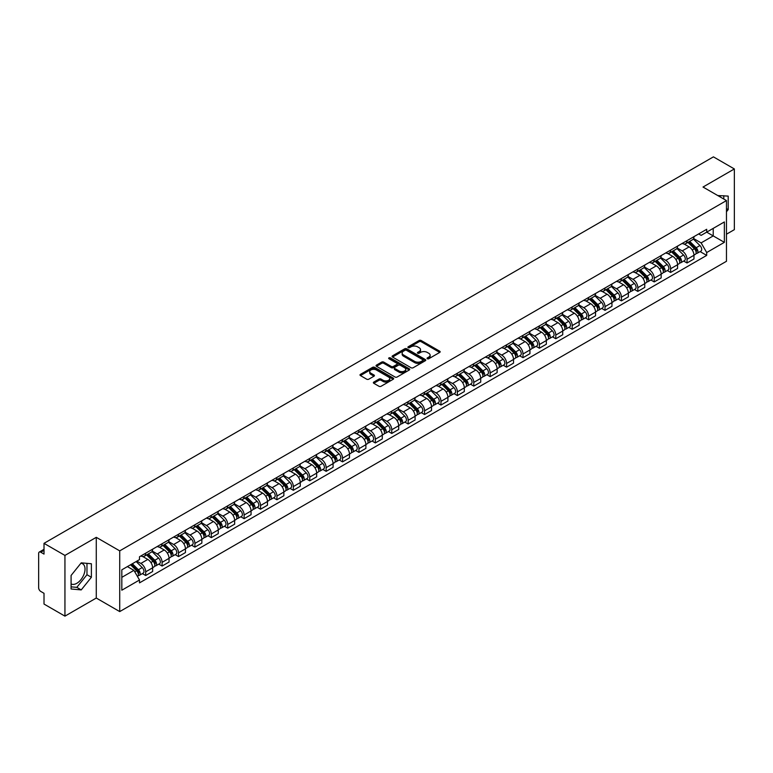 <?xml version="1.0" encoding="UTF-8"?>
<svg xmlns="http://www.w3.org/2000/svg" width="773" height="773" viewBox="0 0 773 773"><rect width="100%" height="100%" fill="white"/><g stroke="black" fill="none" stroke-linecap="round" stroke-linejoin="round"><path stroke-width="1.16" d="M427.334 358.74A1.024 0.589 0 0 0 428.773 358.74L439.74 352.411A1.459 0.841 0 0 0 440.166 351.812A1.459 0.841 0 0 0 439.74 351.222L421.159 340.497A1.459 0.841 0 0 0 419.101 340.497L408.134 346.826A1.024 0.589 0 0 0 409.574 347.657L410.994 346.835A4.667 2.696 0 0 1 417.604 346.835L419.15 347.734A4.667 2.696 0 0 1 420.522 349.638A4.667 2.696 0 0 1 419.15 351.551L417.729 352.362A1.024 0.589 0 0 0 419.179 353.203L420.599 352.382A4.667 2.696 0 0 1 427.198 352.382L428.744 353.271A4.667 2.696 0 0 1 430.117 355.184A4.667 2.696 0 0 1 428.744 357.087L427.334 357.909A1.024 0.589 0 0 0 427.334 358.74L427.334 357.909M717.846 195.598A11.595 6.696 -60 0 1 719.431 196.11A11.595 6.696 -60 0 1 720.668 197.231M80.904 563.246A11.595 6.696 -60 0 1 82.624 563.778A11.595 6.696 -60 0 1 84.402 573.073A11.595 6.696 -60 0 1 76.817 583.296A11.595 6.696 -60 0 1 71.087 583.905M373.784 382.084A1.459 0.841 0 0 0 373.359 382.683A1.459 0.841 0 0 0 373.784 383.282L379.002 386.287A1.459 0.841 0 0 0 381.06 386.287L393.244 379.253A1.459 0.841 0 0 0 393.67 378.664A1.459 0.841 0 0 0 393.244 378.065L374.663 367.339A1.459 0.841 0 0 0 372.596 367.339L360.421 374.374A1.459 0.841 0 0 0 359.996 374.963A1.459 0.841 0 0 0 360.421 375.562L366.711 379.195A1.459 0.841 0 0 0 368.779 379.195L373.997 376.19A1.459 0.841 0 0 0 374.422 375.591A1.459 0.841 0 0 0 373.997 374.992L370.866 373.195A3.904 2.251 0 0 1 369.726 371.6A3.904 2.251 0 0 1 372.142 369.513A3.904 2.251 0 0 1 376.393 370.006L388.626 377.069A3.904 2.251 0 0 1 389.766 378.664A3.904 2.251 0 0 1 387.36 380.741A3.904 2.251 0 0 1 383.099 380.258L381.06 379.079A1.459 0.841 0 0 0 379.002 379.079L373.784 382.084L373.784 383.282M119.728 550.869L96.277 537.332L64.942 555.429L44.013 543.342L713.421 156.861L734.35 168.949L703.015 187.037L726.465 200.574L119.728 550.869L119.728 611.588L726.465 261.284L726.465 200.574M411.101 367.755A1.459 0.841 0 0 0 413.159 367.755L425.343 360.72A1.459 0.841 0 0 0 425.768 360.131A1.459 0.841 0 0 0 425.343 359.532L406.762 348.807A1.459 0.841 0 0 0 404.694 348.807L392.52 355.841A1.459 0.841 0 0 0 392.095 356.43A1.459 0.841 0 0 0 392.52 357.029L411.101 367.755M389.37 358.962A1.024 0.589 0 0 1 390.404 359.107L390.404 357.889L409.294 368.798A1.459 0.841 0 0 1 409.719 369.397A1.459 0.841 0 0 1 409.294 369.987L397.109 377.021A1.459 0.841 0 0 1 395.051 377.021L376.47 366.296L376.47 365.107A1.459 0.841 0 0 0 376.045 365.697A1.459 0.841 0 0 0 376.47 366.296M376.47 365.107L381.678 362.093A1.459 0.841 0 0 1 383.746 362.093L391.283 366.441A1.459 0.841 0 0 0 393.341 366.441L396.8 364.45A1.459 0.841 0 0 0 397.235 363.851A1.459 0.841 0 0 0 396.8 363.252L388.954 358.73A1.024 0.589 0 0 1 390.404 357.889M64.942 555.429L64.942 616.139L44.013 604.051L44.013 593.306L40.756 591.432A2.976 1.72 -120 0 1 38.65 587.789L38.65 553.42A2.976 1.72 -120 0 1 39.268 552.057L44.013 549.323M726.465 234.209L734.35 229.658L734.35 168.949M64.942 616.139L96.277 598.041L119.728 611.588M44.013 543.342L44.013 554.086L40.756 552.212A2.976 1.72 -120 0 0 39.268 552.057M687.033 240.645A6.841 3.952 60 0 1 685.612 243.717L692.55 239.707A6.841 3.952 -120 0 0 693.97 236.635M677.177 248.007L682.192 250.906A6.841 3.952 60 0 1 687.033 259.284L693.97 255.274A6.841 3.952 -120 0 0 689.13 246.896L684.163 244.026M693.97 255.274L693.97 258.974L687.033 262.984L683.699 261.061M685.612 243.717A6.841 3.952 60 0 1 682.25 243.408M687.033 259.284L687.033 262.984M670.626 250.114A6.841 3.952 60 0 1 669.205 253.186L676.153 249.177A6.841 3.952 -120 0 0 677.563 246.104M667.302 270.531L670.626 272.454L677.563 268.453L677.563 264.743A6.841 3.952 -120 0 0 672.732 256.365L667.766 253.496M669.205 253.186A6.841 3.952 60 0 1 665.843 252.877M660.78 257.477L665.785 260.375A6.841 3.952 60 0 1 670.626 268.753L670.626 272.454M654.219 259.583A6.841 3.952 60 0 1 652.808 262.656L659.746 258.646A6.841 3.952 -120 0 0 661.166 255.583M650.895 280.01L654.219 281.923L661.166 277.922L661.166 274.212A6.841 3.952 -120 0 0 656.325 265.835L651.359 262.975M652.808 262.656A6.841 3.952 60 0 1 649.436 262.347M644.373 266.956L649.388 269.845A6.841 3.952 60 0 1 654.219 278.222L654.219 281.923M637.822 269.052A6.841 3.952 60 0 1 636.401 272.125L643.339 268.125A6.841 3.952 -120 0 0 644.759 265.052M634.488 289.479L637.822 291.402L644.759 287.392L644.759 283.691A6.841 3.952 -120 0 0 639.918 275.314L634.952 272.444M636.401 272.125A6.841 3.952 60 0 1 633.039 271.816M627.966 276.425L632.981 279.314A6.841 3.952 60 0 1 637.822 287.691L637.822 291.402M621.415 278.531A6.841 3.952 60 0 1 619.994 281.594L626.942 277.594A6.841 3.952 -120 0 0 628.352 274.521M618.091 298.948L621.415 300.871L628.352 296.861L628.352 293.16A6.841 3.952 -120 0 0 623.521 284.783L618.555 281.913M619.994 281.594A6.841 3.952 60 0 1 616.632 281.285M611.569 285.894L616.574 288.783A6.841 3.952 60 0 1 621.415 297.161L621.415 300.871M605.008 288A6.841 3.952 60 0 1 603.597 291.073L610.535 287.063A6.841 3.952 -120 0 0 611.945 283.991M601.684 308.417L605.008 310.34L611.955 306.33L611.955 302.63A6.841 3.952 -120 0 0 607.114 294.252L602.148 291.382M603.597 291.073A6.841 3.952 60 0 1 600.225 290.764M595.162 295.363L600.177 298.262A6.841 3.952 60 0 1 605.008 306.639L605.008 310.34M588.611 297.47A6.841 3.952 60 0 1 587.19 300.542L594.128 296.532A6.841 3.952 -120 0 0 595.548 293.46M585.277 317.887L588.611 319.809L595.548 315.799L595.548 312.099A6.841 3.952 -120 0 0 590.707 303.721L585.741 300.852M587.19 300.542A6.841 3.952 60 0 1 583.818 300.233M578.755 304.833L583.77 307.731A6.841 3.952 60 0 1 588.611 316.109L588.611 319.809M572.204 306.939A6.841 3.952 60 0 1 570.783 310.012L577.721 306.002A6.841 3.952 -120 0 0 579.141 302.929M568.87 327.356L572.204 329.279L579.141 325.278L579.141 321.568A6.841 3.952 -120 0 0 574.31 313.191L569.334 310.321M570.783 310.012A6.841 3.952 60 0 1 567.421 309.702M562.348 314.302L567.363 317.201A6.841 3.952 60 0 1 572.204 325.578L572.204 329.279M555.797 316.408A6.841 3.952 60 0 1 554.386 319.481L561.324 315.471A6.841 3.952 -120 0 0 562.734 312.408M552.473 336.835L555.797 338.748L562.734 334.748L562.734 331.037A6.841 3.952 -120 0 0 557.903 322.66L552.937 319.8M554.386 319.481A6.841 3.952 60 0 1 551.014 319.172M545.951 323.781L550.965 326.67A6.841 3.952 60 0 1 555.797 335.047L555.797 338.748M539.39 325.877A6.841 3.952 60 0 1 537.979 328.95L544.917 324.94A6.841 3.952 -120 0 0 546.337 321.877M536.066 346.304L539.39 348.227L546.337 344.217L546.337 340.516A6.841 3.952 -120 0 0 541.496 332.139L536.53 329.269M537.979 328.95A6.841 3.952 60 0 1 534.607 328.641M529.544 333.25L534.558 336.139A6.841 3.952 60 0 1 539.39 344.516L539.39 348.227M522.992 335.356A6.841 3.952 60 0 1 521.572 338.419L528.51 334.419A6.841 3.952 -120 0 0 529.93 331.346M519.659 355.773L522.992 357.696L529.93 353.686L529.93 349.985A6.841 3.952 -120 0 0 525.089 341.608L520.123 338.738M521.572 338.419A6.841 3.952 60 0 1 518.21 338.11M513.137 342.719L518.152 345.608A6.841 3.952 60 0 1 522.992 353.986L522.992 357.696M506.586 344.826A6.841 3.952 60 0 1 505.165 347.889L512.113 343.888A6.841 3.952 -120 0 0 513.523 340.816M503.262 365.243L506.586 367.165L513.523 363.155L513.523 359.455A6.841 3.952 -120 0 0 508.692 351.077L503.725 348.208M505.165 347.889A6.841 3.952 60 0 1 501.803 347.589M496.739 352.188L501.745 355.087A6.841 3.952 60 0 1 506.586 363.465L506.586 367.165M490.179 354.295A6.841 3.952 60 0 1 488.768 357.368L495.706 353.358A6.841 3.952 -120 0 0 497.126 350.285M486.855 374.712L490.179 376.635L497.126 372.625L497.126 368.924A6.841 3.952 -120 0 0 492.285 360.547L487.319 357.677M488.768 357.368A6.841 3.952 60 0 1 485.396 357.058M480.333 361.658L485.347 364.556A6.841 3.952 60 0 1 490.179 372.934L490.179 376.635M473.781 363.764A6.841 3.952 60 0 1 472.361 366.837L479.299 362.827A6.841 3.952 -120 0 0 480.719 359.754M470.448 384.181L473.781 386.104L480.719 382.094L480.719 378.393A6.841 3.952 -120 0 0 475.878 370.016L470.912 367.146M472.361 366.837A6.841 3.952 60 0 1 468.998 366.528M463.926 371.127L468.94 374.026A6.841 3.952 60 0 1 473.781 382.403L473.781 386.104M457.374 373.233A6.841 3.952 60 0 1 455.954 376.306L462.901 372.296A6.841 3.952 -120 0 0 464.312 369.223M454.051 393.66L457.374 395.573L464.312 391.573L464.312 387.862A6.841 3.952 -120 0 0 459.481 379.485L454.505 376.615M455.954 376.306A6.841 3.952 60 0 1 452.591 375.997M447.528 380.596L452.534 383.495A6.841 3.952 60 0 1 457.374 391.872L457.374 395.573M440.968 382.703A6.841 3.952 60 0 1 439.557 385.775L446.494 381.765A6.841 3.952 -120 0 0 447.905 378.702M437.644 403.129L440.968 405.042L447.915 401.042L447.915 397.341A6.841 3.952 -120 0 0 443.074 388.954L438.107 386.094M439.557 385.775A6.841 3.952 60 0 1 436.185 385.466M431.121 390.075L436.136 392.964A6.841 3.952 60 0 1 440.968 401.342L440.968 405.042M424.57 392.172A6.841 3.952 60 0 1 423.15 395.245L430.088 391.244A6.841 3.952 -120 0 0 431.508 388.172M421.237 412.598L424.57 414.521L431.508 410.511L431.508 406.811A6.841 3.952 -120 0 0 426.667 398.433L421.7 395.563M423.15 395.245A6.841 3.952 60 0 1 419.778 394.935M414.714 399.544L419.729 402.433A6.841 3.952 60 0 1 424.57 410.811L424.57 414.521M408.163 401.651A6.841 3.952 60 0 1 406.743 404.714L413.681 400.714A6.841 3.952 -120 0 0 415.101 397.641M404.83 422.068L408.163 423.991L415.101 419.981L415.101 416.28A6.841 3.952 -120 0 0 410.26 407.902L405.294 405.033M406.743 404.714A6.841 3.952 60 0 1 403.38 404.405M398.308 409.014L403.322 411.903A6.841 3.952 60 0 1 408.163 420.29L408.163 423.991M391.756 411.12A6.841 3.952 60 0 1 390.346 414.193L397.283 410.183A6.841 3.952 -120 0 0 398.694 407.11M388.433 431.537L391.756 433.46L398.694 429.45L398.694 425.749A6.841 3.952 -120 0 0 393.863 417.372L388.896 414.502M390.346 414.193A6.841 3.952 60 0 1 386.973 413.884M381.91 418.483L386.925 421.382A6.841 3.952 60 0 1 391.756 429.759L391.756 433.46M375.349 420.589A6.841 3.952 60 0 1 373.939 423.662L380.876 419.652A6.841 3.952 -120 0 0 382.297 416.579M372.026 441.006L375.349 442.929L382.297 438.919L382.297 435.218A6.841 3.952 -120 0 0 377.456 426.841L372.489 423.971M373.939 423.662A6.841 3.952 60 0 1 370.567 423.353M365.503 427.952L370.518 430.851A6.841 3.952 60 0 1 375.349 439.228L375.349 442.929M358.952 430.059A6.841 3.952 60 0 1 357.532 433.131L364.469 429.121A6.841 3.952 -120 0 0 365.89 426.049M355.619 450.475L358.952 452.398L365.89 448.398L365.89 444.688A6.841 3.952 -120 0 0 361.049 436.31L356.082 433.44M357.532 433.131A6.841 3.952 60 0 1 354.169 432.822M349.096 437.421L354.111 440.32A6.841 3.952 60 0 1 358.952 448.698L358.952 452.398M342.545 439.528A6.841 3.952 60 0 1 341.125 442.6L348.072 438.591A6.841 3.952 -120 0 0 349.483 435.528M339.221 459.954L342.545 461.868L349.483 457.867L349.483 454.166A6.841 3.952 -120 0 0 344.652 445.779L339.685 442.919M341.125 442.6A6.841 3.952 60 0 1 337.762 442.291M332.699 446.9L337.704 449.789A6.841 3.952 60 0 1 342.545 458.167L342.545 461.868M326.138 448.997A6.841 3.952 60 0 1 324.728 452.07L331.665 448.069A6.841 3.952 -120 0 0 333.086 444.997M322.814 469.424L326.138 471.346L333.086 467.336L333.086 463.636A6.841 3.952 -120 0 0 328.245 455.258L323.278 452.389M324.728 452.07A6.841 3.952 60 0 1 321.355 451.761M316.292 456.37L321.307 459.259A6.841 3.952 60 0 1 326.138 467.636L326.138 471.346M309.741 458.476A6.841 3.952 60 0 1 308.321 461.539L315.258 457.539A6.841 3.952 -120 0 0 316.679 454.466M306.408 478.893L309.741 480.816L316.679 476.806L316.679 473.105A6.841 3.952 -120 0 0 311.838 464.728L306.871 461.858M308.321 461.539A6.841 3.952 60 0 1 304.949 461.23M299.885 465.839L304.9 468.728A6.841 3.952 60 0 1 309.741 477.115L309.741 480.816M293.334 467.945A6.841 3.952 60 0 1 291.914 471.018L298.861 467.008A6.841 3.952 -120 0 0 300.272 463.935M290.01 488.362L293.334 490.285L300.272 486.275L300.272 482.574A6.841 3.952 -120 0 0 295.441 474.197L290.464 471.327M291.914 471.018A6.841 3.952 60 0 1 288.551 470.709M283.488 475.308L288.493 478.207A6.841 3.952 60 0 1 293.334 486.584L293.334 490.285M276.927 477.414A6.841 3.952 60 0 1 275.517 480.487L282.454 476.477A6.841 3.952 -120 0 0 283.865 473.405M273.603 497.831L276.927 499.754L283.865 495.744L283.865 492.043A6.841 3.952 -120 0 0 279.034 483.666L274.067 480.796M275.517 480.487A6.841 3.952 60 0 1 272.144 480.178M267.081 484.777L272.096 487.676A6.841 3.952 60 0 1 276.927 496.053L276.927 499.754M260.52 486.884A6.841 3.952 60 0 1 259.11 489.956L266.047 485.946A6.841 3.952 -120 0 0 267.468 482.874M257.196 507.301L260.53 509.223L267.468 505.223L267.468 501.513A6.841 3.952 -120 0 0 262.627 493.135L257.66 490.266M259.11 489.956A6.841 3.952 60 0 1 255.737 489.647M250.674 494.247L255.689 497.145A6.841 3.952 60 0 1 260.53 505.523L260.53 509.223M244.123 496.353A6.841 3.952 60 0 1 242.703 499.426L249.64 495.416A6.841 3.952 -120 0 0 251.061 492.353M240.79 516.779L244.123 518.693L251.061 514.692L251.061 510.982A6.841 3.952 -120 0 0 246.22 502.605L241.253 499.745M242.703 499.426A6.841 3.952 60 0 1 239.34 499.116M234.267 503.725L239.282 506.615A6.841 3.952 60 0 1 244.123 514.992L244.123 518.693M227.716 505.822A6.841 3.952 60 0 1 226.296 508.895L233.243 504.885A6.841 3.952 -120 0 0 234.654 501.822M224.392 526.249L227.716 528.172L234.654 524.162L234.654 520.461A6.841 3.952 -120 0 0 229.823 512.084L224.856 509.214M226.296 508.895A6.841 3.952 60 0 1 222.933 508.586M217.87 513.195L222.885 516.084A6.841 3.952 60 0 1 227.716 524.461L227.716 528.172M211.309 515.301A6.841 3.952 60 0 1 209.898 518.364L216.836 514.364A6.841 3.952 -120 0 0 218.257 511.291M207.985 535.718L211.309 537.641L218.257 533.631L218.257 529.93A6.841 3.952 -120 0 0 213.416 521.553L208.449 518.683M209.898 518.364A6.841 3.952 60 0 1 206.526 518.055M201.463 522.664L206.478 525.553A6.841 3.952 60 0 1 211.309 533.93L211.309 537.641M194.912 524.77A6.841 3.952 60 0 1 193.492 527.833L200.429 523.833A6.841 3.952 -120 0 0 201.85 520.76M191.578 545.187L194.912 547.11L201.85 543.1L201.85 539.399A6.841 3.952 -120 0 0 197.009 531.022L192.042 528.152M193.492 527.833A6.841 3.952 60 0 1 190.129 527.534M185.056 532.133L190.071 535.032A6.841 3.952 60 0 1 194.912 543.409L194.912 547.11M178.505 534.24A6.841 3.952 60 0 1 177.085 537.312L184.032 533.302A6.841 3.952 -120 0 0 185.443 530.23M175.181 554.656L178.505 556.579L185.443 552.569L185.443 548.869A6.841 3.952 -120 0 0 180.611 540.491L175.645 537.621M177.085 537.312A6.841 3.952 60 0 1 173.722 537.003M168.659 541.602L173.664 544.501A6.841 3.952 60 0 1 178.505 552.879L178.505 556.579M162.098 543.709A6.841 3.952 60 0 1 160.687 546.782L167.625 542.772A6.841 3.952 -120 0 0 169.045 539.699M158.774 564.126L162.098 566.049L169.045 562.048L169.045 558.338A6.841 3.952 -120 0 0 164.205 549.961L159.238 547.091M160.687 546.782A6.841 3.952 60 0 1 157.315 546.472M152.252 551.072L157.267 553.97A6.841 3.952 60 0 1 162.098 562.348L162.098 566.049M145.701 553.178A6.841 3.952 60 0 1 144.28 556.251L151.218 552.241A6.841 3.952 -120 0 0 152.639 549.168M142.367 573.605L145.701 575.518L152.639 571.518L152.639 567.807A6.841 3.952 -120 0 0 147.798 559.43L142.831 556.57M144.28 556.251A6.841 3.952 60 0 1 140.908 555.942M136.86 561.13L140.86 563.44A6.841 3.952 60 0 1 145.701 571.817L145.701 575.518M698.647 233.939L701.121 235.359L724.359 221.948L713.218 228.383L713.218 235.91L701.121 242.886L693.584 238.538M121.825 577.344L133.922 570.358L139.498 580.011L121.825 590.214L121.825 569.817L139.498 559.613L139.498 556.763L706.696 229.291L706.696 232.142L724.359 242.345L706.696 252.539L701.121 242.886M724.359 221.948L724.359 242.345M139.498 580.011L139.498 582.871L706.696 255.399L706.696 252.539M726.465 211.773L728.195 209.618L728.195 196.091L717.759 195.55M96.277 537.332L96.277 598.041M71.087 588.997L81.233 589.905L91.388 577.276L91.388 563.749L81.233 562.841L71.087 575.47L71.087 588.997M133.922 570.358L127.4 566.599M700.106 251.592L706.696 255.399M723.779 199.028L723.779 195.695M726.465 208.613L728.195 209.618M71.087 586.842L76.817 587.354L86.972 574.726L86.972 563.353M76.817 587.354L81.233 589.905M86.972 574.726L91.388 577.276M427.74 358.885L428.744 358.305A4.667 2.696 0 0 0 430.117 356.392L430.117 355.184M420.522 349.638L420.522 350.855A4.667 2.696 0 0 1 419.15 352.759L418.135 353.348M439.721 352.42L421.159 341.705A1.459 0.841 0 0 0 419.101 341.705L408.54 347.802M425.324 360.73L406.762 350.024A1.459 0.841 0 0 0 404.694 350.024L392.539 357.039L392.52 355.841M422.763 360.547A1.024 0.589 0 0 0 422.763 359.706L406.453 350.295A1.024 0.589 0 0 0 405.013 350.295L403.516 351.155A4.667 2.696 0 0 0 402.144 353.068A4.667 2.696 0 0 0 403.516 354.971L414.657 361.406A4.667 2.696 0 0 0 421.266 361.406L422.763 360.547L422.763 361.754A1.024 0.589 0 0 0 423.063 361.339L423.063 360.131M402.144 353.068L402.144 354.285A4.667 2.696 0 0 0 403.516 356.189L403.516 354.971M422.763 361.754L421.266 362.624A4.667 2.696 0 0 1 414.657 362.624L403.516 356.189M376.49 366.305L381.678 363.31L381.678 362.093M397.235 363.851L397.235 365.069A1.459 0.841 0 0 1 396.8 365.658L393.341 367.658A1.459 0.841 0 0 1 391.283 367.658L383.746 363.31A1.459 0.841 0 0 0 381.678 363.31M390.404 359.107L409.275 370.006M399.1 370.963A3.904 2.251 0 0 0 403.351 371.446A3.904 2.251 0 0 0 405.767 369.368A3.904 2.251 0 0 0 404.617 367.774L400.317 365.281A1.459 0.841 0 0 0 398.25 365.281L394.79 367.281A1.459 0.841 0 0 0 394.365 367.871A1.459 0.841 0 0 0 394.79 368.47L399.1 370.963L399.1 372.171A3.904 2.251 0 0 0 403.351 372.663A3.904 2.251 0 0 0 405.767 370.576L405.767 369.368M394.365 367.871L394.365 369.088A1.459 0.841 0 0 0 394.79 369.687L394.79 368.47M399.1 372.171L394.79 369.687M389.766 378.664L389.766 379.872A3.904 2.251 0 0 1 387.36 381.959A3.904 2.251 0 0 1 383.099 381.466L381.06 380.297A1.459 0.841 0 0 0 379.002 380.297L373.803 383.292M369.726 371.6L369.726 372.818A3.904 2.251 0 0 0 370.866 374.403L370.866 373.195M373.997 374.992L373.997 376.19L370.866 374.403M393.225 379.272L374.663 368.557A1.459 0.841 0 0 0 372.596 368.557L360.44 375.572M687.912 242.384L694.376 248.761A3.72 2.145 60 0 1 695.352 254.336L693.97 255.138M689.207 243.659L691.941 245.244M688.627 241.968L695.71 248.954A1.788 1.034 60 0 1 696.173 251.631A1.788 1.034 60 0 1 696.019 251.698M689.7 241.35L696.164 247.727A3.72 2.145 60 0 1 697.14 253.302A3.72 2.145 60 0 1 696.019 253.428M693.313 239.002L699.952 245.543A3.72 2.145 60 0 1 700.927 251.119L697.14 253.302M671.505 251.853L677.969 258.23A3.72 2.145 60 0 1 678.955 263.806L677.563 264.608M672.8 253.129L675.534 254.713M672.23 251.447L679.303 258.424A1.788 1.034 60 0 1 679.776 261.1A1.788 1.034 60 0 1 679.612 261.168M673.293 250.829L679.757 257.196A3.72 2.145 60 0 1 680.742 262.772A3.72 2.145 60 0 1 679.622 262.897M676.916 248.471L683.545 255.013A3.72 2.145 60 0 1 684.53 260.588L680.742 262.772M655.108 261.332L661.572 267.7A3.72 2.145 60 0 1 662.548 273.275L661.157 274.077M656.393 262.598L659.137 264.182M655.823 260.916L662.896 267.893A1.788 1.034 60 0 1 663.369 270.569A1.788 1.034 60 0 1 663.205 270.637M656.895 260.298L663.36 266.675A3.72 2.145 60 0 1 664.336 272.241A3.72 2.145 60 0 1 663.215 272.367M660.509 257.94L667.138 264.482A3.72 2.145 60 0 1 668.123 270.057L664.336 272.241M638.701 270.801L645.165 277.178A3.72 2.145 60 0 1 646.141 282.744L644.759 283.546M639.986 272.067L642.73 273.652M639.416 270.386L646.499 277.362A1.788 1.034 60 0 1 646.962 280.039A1.788 1.034 60 0 1 646.798 280.106M640.488 269.767L646.953 276.145A3.72 2.145 60 0 1 647.929 281.72A3.72 2.145 60 0 1 646.808 281.836M644.102 267.419L650.74 273.961A3.72 2.145 60 0 1 651.716 279.526L647.929 281.72M622.294 280.27L628.758 286.648A3.72 2.145 60 0 1 629.744 292.223L628.352 293.015M623.589 281.546L626.323 283.121M623.019 279.855L630.092 286.841A1.788 1.034 60 0 1 630.565 289.517A1.788 1.034 60 0 1 630.401 289.575M624.082 279.237L630.546 285.614A3.72 2.145 60 0 1 631.531 291.189A3.72 2.145 60 0 1 630.401 291.305M627.705 276.889L634.333 283.43A3.72 2.145 60 0 1 635.309 289.005L631.531 291.189M605.897 289.74L612.351 296.117A3.72 2.145 60 0 1 613.337 301.692L611.945 302.494M607.182 291.015L609.926 292.59M606.612 289.324L613.685 296.31A1.788 1.034 60 0 1 614.158 298.987A1.788 1.034 60 0 1 613.994 299.045M607.684 288.706L614.139 295.083A3.72 2.145 60 0 1 615.124 300.658A3.72 2.145 60 0 1 614.004 300.774M611.298 286.358L617.927 292.899A3.72 2.145 60 0 1 618.912 298.475L615.124 300.658M589.49 299.209L595.954 305.586A3.72 2.145 60 0 1 596.93 311.161L595.548 311.963M590.775 300.484L593.519 302.069M590.205 298.793L597.278 305.779A1.788 1.034 60 0 1 597.751 308.456A1.788 1.034 60 0 1 597.587 308.524M591.277 298.175L597.742 304.552A3.72 2.145 60 0 1 598.717 310.128A3.72 2.145 60 0 1 597.597 310.244M594.891 295.827L601.529 302.369A3.72 2.145 60 0 1 602.505 307.944L598.717 310.128M573.083 308.678L579.547 315.055A3.72 2.145 60 0 1 580.533 320.631L579.141 321.433M574.378 309.954L577.112 311.538M573.798 308.272L580.881 315.249A1.788 1.034 60 0 1 581.344 317.925A1.788 1.034 60 0 1 581.19 317.993M574.87 307.654L581.335 314.022A3.72 2.145 60 0 1 582.32 319.597A3.72 2.145 60 0 1 581.19 319.722M578.484 305.296L585.122 311.838A3.72 2.145 60 0 1 586.098 317.413L582.32 319.597M556.686 318.157L563.14 324.525A3.72 2.145 60 0 1 564.126 330.1L562.734 330.902M557.971 319.423L560.705 321.008M557.401 317.742L564.474 324.718A1.788 1.034 60 0 1 564.947 327.394A1.788 1.034 60 0 1 564.783 327.462M558.473 317.123L564.928 323.501A3.72 2.145 60 0 1 565.913 329.066A3.72 2.145 60 0 1 564.792 329.192M562.087 314.766L568.715 321.307A3.72 2.145 60 0 1 569.701 326.882L565.913 329.066M540.279 327.626L546.743 334.004A3.72 2.145 60 0 1 547.719 339.569L546.337 340.371M541.564 328.892L544.308 330.477M540.994 327.211L548.067 334.187A1.788 1.034 60 0 1 548.54 336.864A1.788 1.034 60 0 1 548.376 336.931M542.066 326.593L548.53 332.97A3.72 2.145 60 0 1 549.506 338.545A3.72 2.145 60 0 1 548.386 338.661M545.68 324.235L552.309 330.786A3.72 2.145 60 0 1 553.294 336.352L549.506 338.545M523.872 337.096L530.336 343.473A3.72 2.145 60 0 1 531.312 349.048L529.93 349.84M525.167 338.361L527.901 339.946M524.587 336.68L531.669 343.666A1.788 1.034 60 0 1 532.133 346.333A1.788 1.034 60 0 1 531.979 346.401M525.659 336.062L532.124 342.439A3.72 2.145 60 0 1 533.099 348.014A3.72 2.145 60 0 1 531.979 348.13M529.273 333.714L535.911 340.255A3.72 2.145 60 0 1 536.887 345.831L533.099 348.014M507.465 346.565L513.929 352.942A3.72 2.145 60 0 1 514.915 358.517L513.523 359.319M508.76 347.84L511.494 349.415M508.19 346.149L515.262 353.135A1.788 1.034 60 0 1 515.736 355.812A1.788 1.034 60 0 1 515.572 355.87M509.252 345.531L515.717 351.908A3.72 2.145 60 0 1 516.702 357.484A3.72 2.145 60 0 1 515.581 357.599M512.876 343.183L519.504 349.725A3.72 2.145 60 0 1 520.49 355.3L516.702 357.484M491.068 356.034L497.532 362.411A3.72 2.145 60 0 1 498.508 367.987L497.116 368.789M492.353 357.31L495.097 358.885M491.783 355.619L498.856 362.605A1.788 1.034 60 0 1 499.329 365.281A1.788 1.034 60 0 1 499.165 365.339M492.855 355L499.319 361.377A3.72 2.145 60 0 1 500.295 366.953A3.72 2.145 60 0 1 499.174 367.069M496.469 352.652L503.097 359.194A3.72 2.145 60 0 1 504.083 364.769L500.295 366.953M474.661 365.503L481.125 371.881A3.72 2.145 60 0 1 482.101 377.456L480.719 378.258M475.946 366.779L478.69 368.363M475.376 365.098L482.458 372.074A1.788 1.034 60 0 1 482.922 374.75A1.788 1.034 60 0 1 482.758 374.818M476.448 364.479L482.912 370.847A3.72 2.145 60 0 1 483.888 376.422A3.72 2.145 60 0 1 482.767 376.548M480.062 362.122L486.7 368.663A3.72 2.145 60 0 1 487.676 374.238L483.888 376.422M458.254 374.982L464.718 381.35A3.72 2.145 60 0 1 465.704 386.925L464.312 387.727M459.549 376.248L462.283 377.833M458.969 374.567L466.051 381.543A1.788 1.034 60 0 1 466.525 384.22A1.788 1.034 60 0 1 466.361 384.287M460.041 373.948L466.506 380.326A3.72 2.145 60 0 1 467.491 385.891A3.72 2.145 60 0 1 466.361 386.017M463.665 371.591L470.293 378.132A3.72 2.145 60 0 1 471.269 383.708L467.491 385.891M441.856 384.452L448.311 390.829A3.72 2.145 60 0 1 449.297 396.394L447.905 397.196M443.142 385.717L445.876 387.302M442.571 384.036L449.644 391.012A1.788 1.034 60 0 1 450.118 393.689A1.788 1.034 60 0 1 449.954 393.757M443.644 383.418L450.099 389.795A3.72 2.145 60 0 1 451.084 395.37A3.72 2.145 60 0 1 449.963 395.486M447.258 381.06L453.886 387.611A3.72 2.145 60 0 1 454.872 393.177L451.084 395.37M425.45 393.921L431.914 400.298A3.72 2.145 60 0 1 432.89 405.873L431.508 406.666M426.735 395.187L429.479 396.771M426.165 393.505L433.238 400.491A1.788 1.034 60 0 1 433.711 403.158A1.788 1.034 60 0 1 433.547 403.226M427.237 392.887L433.701 399.264A3.72 2.145 60 0 1 434.677 404.839A3.72 2.145 60 0 1 433.556 404.955M430.851 390.539L437.479 397.08A3.72 2.145 60 0 1 438.465 402.656L434.677 404.839M409.043 403.39L415.507 409.767A3.72 2.145 60 0 1 416.492 415.343L415.101 416.145M410.337 404.666L413.072 406.24M409.758 402.975L416.84 409.961A1.788 1.034 60 0 1 417.304 412.637A1.788 1.034 60 0 1 417.149 412.695M410.83 402.356L417.294 408.733A3.72 2.145 60 0 1 418.28 414.309A3.72 2.145 60 0 1 417.149 414.425M414.444 400.008L421.082 406.55A3.72 2.145 60 0 1 422.058 412.125L418.28 414.309M392.636 412.859L399.1 419.237A3.72 2.145 60 0 1 400.085 424.812L398.694 425.614M393.93 414.135L396.665 415.71M393.36 412.444L400.433 419.43A1.788 1.034 60 0 1 400.907 422.106A1.788 1.034 60 0 1 400.743 422.164M394.433 411.825L400.887 418.203A3.72 2.145 60 0 1 401.873 423.778A3.72 2.145 60 0 1 400.752 423.894M398.047 409.477L404.675 416.019A3.72 2.145 60 0 1 405.661 421.594L401.873 423.778M376.238 422.329L382.703 428.706A3.72 2.145 60 0 1 383.679 434.281L382.297 435.083M377.524 423.604L380.268 425.189M376.953 421.923L384.026 428.899A1.788 1.034 60 0 1 384.5 431.576A1.788 1.034 60 0 1 384.336 431.643M378.026 421.304L384.49 427.672A3.72 2.145 60 0 1 385.466 433.247A3.72 2.145 60 0 1 384.345 433.373M381.64 418.947L388.268 425.488A3.72 2.145 60 0 1 389.254 431.063L385.466 433.247M359.832 431.798L366.296 438.175A3.72 2.145 60 0 1 367.272 443.75L365.89 444.552M361.117 433.073L363.861 434.658M360.547 431.392L367.629 438.368A1.788 1.034 60 0 1 368.093 441.045A1.788 1.034 60 0 1 367.938 441.112M361.619 430.774L368.083 437.141A3.72 2.145 60 0 1 369.059 442.716A3.72 2.145 60 0 1 367.938 442.842M365.233 428.416L371.871 434.957A3.72 2.145 60 0 1 372.847 440.533L369.059 442.716M343.425 441.277L349.889 447.644A3.72 2.145 60 0 1 350.874 453.22L349.483 454.022M344.719 442.543L347.454 444.127M344.149 440.861L351.222 447.838A1.788 1.034 60 0 1 351.696 450.514A1.788 1.034 60 0 1 351.531 450.582M345.212 440.243L351.676 446.62A3.72 2.145 60 0 1 352.662 452.195A3.72 2.145 60 0 1 351.531 452.311M348.836 437.885L355.464 444.427A3.72 2.145 60 0 1 356.44 450.002L352.662 452.195M327.027 450.746L333.482 457.123A3.72 2.145 60 0 1 334.467 462.689L333.076 463.491M328.312 452.012L331.057 453.596M327.742 450.33L334.815 457.316A1.788 1.034 60 0 1 335.289 459.983A1.788 1.034 60 0 1 335.124 460.051M328.815 449.712L335.269 456.089A3.72 2.145 60 0 1 336.255 461.665A3.72 2.145 60 0 1 335.134 461.781M332.429 447.364L339.057 453.906A3.72 2.145 60 0 1 340.043 459.471L336.255 461.665M310.62 460.215L317.085 466.592A3.72 2.145 60 0 1 318.061 472.168L316.679 472.97M311.906 461.491L314.65 463.066M311.335 459.8L318.418 466.786A1.788 1.034 60 0 1 318.882 469.462A1.788 1.034 60 0 1 318.718 469.52M312.408 459.181L318.872 465.559A3.72 2.145 60 0 1 319.848 471.134A3.72 2.145 60 0 1 318.727 471.25M316.022 456.833L322.66 463.375A3.72 2.145 60 0 1 323.636 468.95L319.848 471.134M294.213 469.684L300.678 476.062A3.72 2.145 60 0 1 301.663 481.637L300.272 482.439M295.508 470.96L298.243 472.535M294.928 469.269L302.011 476.255A1.788 1.034 60 0 1 302.485 478.931A1.788 1.034 60 0 1 302.32 478.989M296.001 468.651L302.465 475.028A3.72 2.145 60 0 1 303.451 480.603A3.72 2.145 60 0 1 302.32 480.719M299.624 466.303L306.253 472.844A3.72 2.145 60 0 1 307.229 478.419L303.451 480.603M277.816 479.154L284.271 485.531A3.72 2.145 60 0 1 285.256 491.106L283.865 491.908M279.101 480.429L281.836 482.014M278.531 478.738L285.604 485.724A1.788 1.034 60 0 1 286.078 488.401A1.788 1.034 60 0 1 285.913 488.468M279.604 478.12L286.058 484.497A3.72 2.145 60 0 1 287.044 490.072A3.72 2.145 60 0 1 285.923 490.198M283.218 475.772L289.846 482.313A3.72 2.145 60 0 1 290.832 487.889L287.044 490.072M261.409 488.623L267.873 495A3.72 2.145 60 0 1 268.849 500.575L267.468 501.377M262.694 489.898L265.439 491.483M262.124 488.217L269.197 495.193A1.788 1.034 60 0 1 269.671 497.87A1.788 1.034 60 0 1 269.506 497.938M263.197 487.599L269.661 493.966A3.72 2.145 60 0 1 270.637 499.542A3.72 2.145 60 0 1 269.516 499.667M266.811 485.241L273.439 491.783A3.72 2.145 60 0 1 274.425 497.358L270.637 499.542M245.002 498.102L251.467 504.469A3.72 2.145 60 0 1 252.442 510.045L251.061 510.847M246.297 499.368L249.032 500.952M245.717 497.686L252.8 504.663A1.788 1.034 60 0 1 253.264 507.339A1.788 1.034 60 0 1 253.109 507.407M246.79 497.068L253.254 503.445A3.72 2.145 60 0 1 254.23 509.011A3.72 2.145 60 0 1 253.109 509.136M250.404 494.71L257.042 501.252A3.72 2.145 60 0 1 258.018 506.827L254.23 509.011M228.595 507.571L235.06 513.948A3.72 2.145 60 0 1 236.045 519.514L234.654 520.316M229.89 508.837L232.625 510.422M229.32 507.156L236.393 514.132A1.788 1.034 60 0 1 236.867 516.808A1.788 1.034 60 0 1 236.702 516.876M230.383 506.537L236.847 512.914A3.72 2.145 60 0 1 237.833 518.49A3.72 2.145 60 0 1 236.712 518.606M234.006 504.18L240.635 510.731A3.72 2.145 60 0 1 241.62 516.296L237.833 518.49M212.198 517.04L218.662 523.418A3.72 2.145 60 0 1 219.638 528.993L218.257 529.785M213.483 518.316L216.227 519.891M212.913 516.625L219.986 523.611A1.788 1.034 60 0 1 220.46 526.287A1.788 1.034 60 0 1 220.295 526.345M213.986 516.006L220.45 522.384A3.72 2.145 60 0 1 221.426 527.959A3.72 2.145 60 0 1 220.305 528.075M217.6 513.659L224.228 520.2A3.72 2.145 60 0 1 225.214 525.775L221.426 527.959M195.791 526.51L202.255 532.887A3.72 2.145 60 0 1 203.231 538.462L201.85 539.264M197.076 527.785L199.821 529.36M196.506 526.094L203.589 533.08A1.788 1.034 60 0 1 204.053 535.757A1.788 1.034 60 0 1 203.898 535.815M197.579 525.476L204.043 531.853A3.72 2.145 60 0 1 205.019 537.428A3.72 2.145 60 0 1 203.898 537.544M201.193 523.128L207.831 529.669A3.72 2.145 60 0 1 208.807 535.245L205.019 537.428M179.384 535.979L185.849 542.356A3.72 2.145 60 0 1 186.834 547.931L185.443 548.733M180.679 537.254L183.414 538.839M180.109 535.563L187.182 542.549A1.788 1.034 60 0 1 187.655 545.226A1.788 1.034 60 0 1 187.491 545.294M181.172 534.945L187.636 541.322A3.72 2.145 60 0 1 188.622 546.898A3.72 2.145 60 0 1 187.491 547.013M184.795 532.597L191.424 539.139A3.72 2.145 60 0 1 192.4 544.714L188.622 546.898M162.987 545.448L169.442 551.825A3.72 2.145 60 0 1 170.427 557.401L169.036 558.203M164.272 546.724L167.016 548.308M163.702 545.042L170.775 552.019A1.788 1.034 60 0 1 171.248 554.695A1.788 1.034 60 0 1 171.084 554.763M164.775 544.424L171.229 550.791A3.72 2.145 60 0 1 172.215 556.367A3.72 2.145 60 0 1 171.094 556.492M168.388 542.066L175.017 548.608A3.72 2.145 60 0 1 176.002 554.183L172.215 556.367M146.58 554.927L153.044 561.295A3.72 2.145 60 0 1 154.02 566.87L152.639 567.672M147.865 556.193L150.609 557.777M147.295 554.512L154.378 561.488A1.788 1.034 60 0 1 154.842 564.164A1.788 1.034 60 0 1 154.677 564.232M148.368 553.893L154.832 560.27A3.72 2.145 60 0 1 155.808 565.836A3.72 2.145 60 0 1 154.687 565.962M151.981 551.535L158.62 558.077A3.72 2.145 60 0 1 159.596 563.652L155.808 565.836M130.56 564.773L136.637 570.774A3.72 2.145 60 0 1 137.623 576.339L137.439 576.445M131.468 565.662L134.202 567.247M131.275 564.358L137.971 570.957A1.788 1.034 60 0 1 138.444 573.634A1.788 1.034 60 0 1 138.28 573.701M132.347 563.739L138.425 569.74A3.72 2.145 60 0 1 139.411 575.315A3.72 2.145 60 0 1 138.28 575.431M136.135 561.556L142.213 567.556A3.72 2.145 60 0 1 143.189 573.122L139.411 575.315M162.098 562.348L169.045 558.338M178.505 552.879L185.443 548.869M194.912 543.409L201.85 539.399M211.309 533.93L218.257 529.93M227.716 524.461L234.654 520.461M244.123 514.992L251.061 510.982M260.53 505.523L267.468 501.513M276.927 496.053L283.865 492.043M293.334 486.584L300.272 482.574M309.741 477.115L316.679 473.105M326.138 467.636L333.086 463.636M342.545 458.167L349.483 454.166M358.952 448.698L365.89 444.688M375.349 439.228L382.297 435.218M391.756 429.759L398.694 425.749M408.163 420.29L415.101 416.28M424.57 410.811L431.508 406.811M440.968 401.342L447.915 397.341M457.374 391.872L464.312 387.862M473.781 382.403L480.719 378.393M490.179 372.934L497.126 368.924M506.586 363.465L513.523 359.455M522.992 353.986L529.93 349.985M539.39 344.516L546.337 340.516M555.797 335.047L562.734 331.037M572.204 325.578L579.141 321.568M588.611 316.109L595.548 312.099M605.008 306.639L611.955 302.63M621.415 297.161L628.352 293.16M637.822 287.691L644.759 283.691M654.219 278.222L661.166 274.212M670.626 268.753L677.563 264.743M145.701 571.817L152.639 567.807M140.86 563.44L147.798 559.43M157.267 553.97L164.205 549.961M173.664 544.501L180.611 540.491M190.071 535.032L197.009 531.022M206.478 525.553L213.416 521.553M222.885 516.084L229.823 512.084M239.282 506.615L246.22 502.605M255.689 497.145L262.627 493.135M272.096 487.676L279.034 483.666M288.493 478.207L295.441 474.197M304.9 468.728L311.838 464.728M321.307 459.259L328.245 455.258M337.704 449.789L344.652 445.779M354.111 440.32L361.049 436.31M370.518 430.851L377.456 426.841M386.925 421.382L393.863 417.372M403.322 411.903L410.26 407.902M419.729 402.433L426.667 398.433M436.136 392.964L443.074 388.954M452.534 383.495L459.481 379.485M468.94 374.026L475.878 370.016M485.347 364.556L492.285 360.547M501.745 355.087L508.692 351.077M518.152 345.608L525.089 341.608M534.558 336.139L541.496 332.139M550.965 326.67L557.903 322.66M567.363 317.201L574.31 313.191M583.77 307.731L590.707 303.721M600.177 298.262L607.114 294.252M616.574 288.783L623.521 284.783M632.981 279.314L639.918 275.314M649.388 269.845L656.325 265.835M665.785 260.375L672.732 256.365M682.192 250.906L689.13 246.896M44.013 550.328L40.756 552.212M428.744 358.305L428.744 357.087M417.729 353.203L417.729 352.362M419.15 352.759L419.15 351.551M408.134 347.657L408.134 346.826M419.101 341.705L419.101 340.497M421.159 341.705L421.159 340.497M439.74 352.411L439.74 351.222M404.694 350.024L404.694 348.807M406.762 350.024L406.762 348.807M425.343 360.72L425.343 359.532M414.657 362.624L414.657 361.406M421.266 362.624L421.266 361.406M383.746 363.31L383.746 362.093M391.283 367.658L391.283 366.441M393.341 367.658L393.341 366.441M396.8 365.658L396.8 364.45M409.294 369.987L409.294 368.798M379.002 380.297L379.002 379.079M381.06 380.297L381.06 379.079M383.099 381.466L383.099 380.258M360.421 375.562L360.421 374.374M372.596 368.557L372.596 367.339M374.663 368.557L374.663 367.339M393.244 379.253L393.244 378.065M694.376 248.761L692.241 249.998M696.55 250.81L695.874 251.196M699.952 245.543L696.164 247.727M677.969 258.23L675.834 259.467M680.143 260.288L679.477 260.675M683.545 255.013L679.757 257.196M661.572 267.7L659.437 268.936M663.736 269.758L663.07 270.144M667.138 264.482L663.36 266.675M645.165 277.178L643.03 278.406M647.339 279.227L646.663 279.613M650.74 273.961L646.953 276.145M628.758 286.648L626.623 287.875M630.932 288.696L630.266 289.083M634.333 283.43L630.546 285.614M612.351 296.117L610.216 297.344M614.525 298.165L613.859 298.552M617.927 292.899L614.139 295.083M595.954 305.586L593.819 306.823M598.118 307.635L597.452 308.021M601.529 302.369L597.742 304.552M579.547 315.055L577.412 316.292M581.721 317.104L581.045 317.49M585.122 311.838L581.335 314.022M563.14 324.525L561.005 325.762M565.314 326.583L564.648 326.969M568.715 321.307L564.928 323.501M546.743 334.004L544.607 335.231M548.907 336.052L548.241 336.439M552.309 330.786L548.53 332.97M530.336 343.473L528.201 344.7M532.51 345.521L531.834 345.908M535.911 340.255L532.124 342.439M513.929 352.942L511.794 354.169M516.103 354.991L515.436 355.377M519.504 349.725L515.717 351.908M497.532 362.411L495.396 363.648M499.696 364.46L499.029 364.846M503.097 359.194L499.319 361.377M481.125 371.881L478.989 373.117M483.299 373.929L482.623 374.316M486.7 368.663L482.912 370.847M464.718 381.35L462.583 382.587M466.892 383.408L466.216 383.795M470.293 378.132L466.506 380.326M448.311 390.829L446.176 392.056M450.485 392.877L449.818 393.264M453.886 387.611L450.099 389.795M431.914 400.298L429.778 401.525M434.078 402.346L433.411 402.733M437.479 397.08L433.701 399.264M415.507 409.767L413.371 410.994M417.681 411.816L417.005 412.202M421.082 406.55L417.294 408.733M399.1 419.237L396.964 420.473M401.274 421.285L400.607 421.671M404.675 416.019L400.887 418.203M382.703 428.706L380.567 429.943M384.867 430.754L384.2 431.141M388.268 425.488L384.49 427.672M366.296 438.175L364.16 439.412M368.47 440.233L367.793 440.62M371.871 434.957L368.083 437.141M349.889 447.644L347.753 448.881M352.063 449.702L351.396 450.089M355.464 444.427L351.676 446.62M333.482 457.123L331.356 458.35M335.656 459.172L334.989 459.558M339.057 453.906L335.269 456.089M317.085 466.592L314.949 467.82M319.259 468.641L318.582 469.027M322.66 463.375L318.872 465.559M300.678 476.062L298.542 477.299M302.852 478.11L302.175 478.497M306.253 472.844L302.465 475.028M284.271 485.531L282.135 486.768M286.445 487.579L285.778 487.966M289.846 482.313L286.058 484.497M267.873 495L265.738 496.237M270.038 497.049L269.371 497.445M273.439 491.783L269.661 493.966M251.467 504.469L249.331 505.706M253.641 506.528L252.964 506.914M257.042 501.252L253.254 503.445M235.06 513.948L232.924 515.176M237.234 515.997L236.567 516.383M240.635 510.731L236.847 512.914M218.662 523.418L216.527 524.645M220.827 525.466L220.16 525.853M224.228 520.2L220.45 522.384M202.255 532.887L200.12 534.114M204.43 534.935L203.753 535.322M207.831 529.669L204.043 531.853M185.849 542.356L183.713 543.593M188.023 544.405L187.356 544.791M191.424 539.139L187.636 541.322M169.442 551.825L167.306 553.062M171.616 553.874L170.949 554.26M175.017 548.608L171.229 550.791M153.044 561.295L150.909 562.531M155.209 563.353L154.542 563.739M158.62 558.077L154.832 560.27M136.637 570.774L134.773 571.846M138.811 572.822L138.135 573.208M142.213 567.556L138.425 569.74"/></g></svg>
